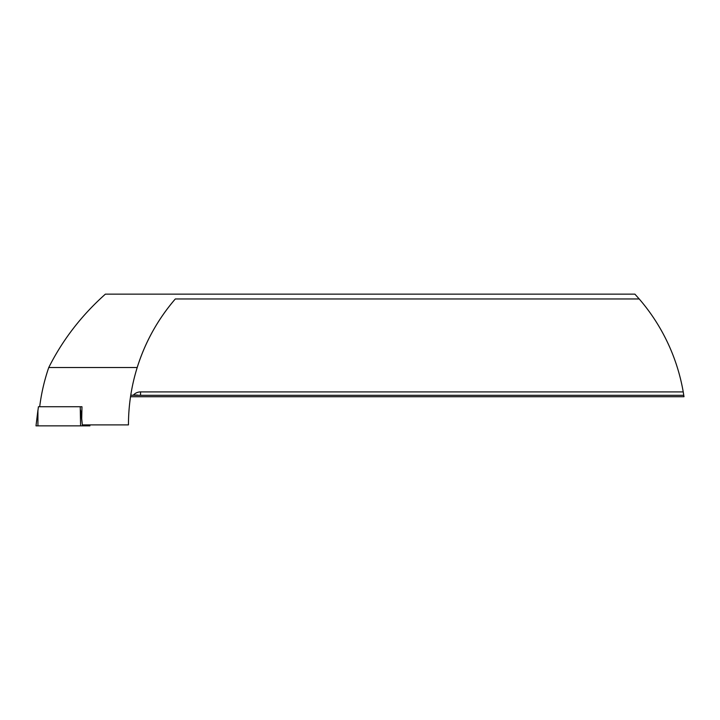 <?xml version="1.0" encoding="UTF-8"?>
<svg xmlns="http://www.w3.org/2000/svg" width="720" height="720" viewBox="0 0 720 720"><rect width="100%" height="100%" fill="white"/><g stroke="black" fill="none" stroke-linecap="round" stroke-linejoin="round"><path stroke-width="1.08" d="M130.527 396.72L684 396.72L683.226 391.905A192.618 192.618 0 0 0 639.207 298.962L634.905 294.147L105.372 294.147C81.522 315.405 62.649 339.867 48.753 367.524C44.361 380.313 41.337 393.381 39.69 406.737M133.299 395.199A9.63 9.63 0 0 1 140.553 391.905L140.553 395.307L130.752 395.199L130.374 397.773M140.553 395.307L683.784 395.307M81.972 406.737L80.235 406.737L81.972 406.737L81.711 418.77L82.341 424.89L128.457 424.89C128.475 405.324 131.391 386.199 137.196 367.524L48.753 367.524M137.196 367.524C145.206 342.063 157.914 319.203 175.311 298.962A192.618 192.618 0 0 0 137.196 367.524M639.207 298.962L175.311 298.962M140.553 391.905L683.226 391.905M80.586 425.853L80.235 406.737L38.43 406.737L36 425.853L89.919 425.853L89.775 424.89M137.448 395.046L134.037 395.046M36 425.853L37.926 410.166L37.926 425.853M80.586 410.166L82.17 423.234M82.368 424.89L82.485 425.853M89.802 424.89L89.919 425.853"/></g></svg>
